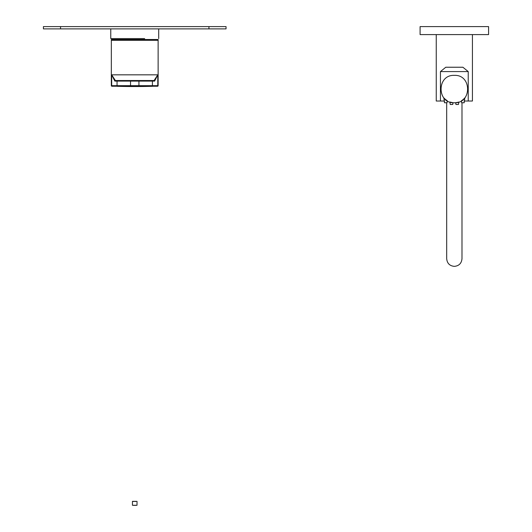 <?xml version="1.0" encoding="UTF-8"?>
<svg xmlns="http://www.w3.org/2000/svg" width="532" height="532" viewBox="0 0 532 532"><rect width="100%" height="100%" fill="white"/><g stroke="black" fill="none" stroke-linecap="round" stroke-linejoin="round"><path stroke-width="0.8" d="M463.046 99.644L463.957 98.819L463.046 99.644M464.729 97.988L464.037 98.739L464.848 97.855L464.037 98.739L464.848 97.855L464.157 102.762L461.643 102.762L461.37 100.821L462.84 99.803M462.554 100.023L463.957 98.819M464.848 97.855L464.037 98.739M458.79 102.018L458.451 104.478L455.937 104.478L455.685 102.696L457.799 102.317M458.325 102.171L457.846 102.304L458.325 102.171M457.819 102.31L458.291 102.177M454.341 75.371C472.01 74.52 472.01 103.607 454.341 102.762C436.666 103.607 436.666 74.52 454.341 75.371M452.991 102.696L452.739 104.478L450.232 104.478L449.886 102.018L452.971 102.696M444.719 98.819L447.306 100.821L447.033 102.762L444.519 102.762L443.834 97.855L444.646 98.739L443.987 98.034M447.306 100.821L445.816 99.79L447.306 100.821M446.927 100.588L446.089 100.003L446.927 100.588M457.015 102.496L457.36 102.423L457.015 102.496M443.961 98.008L444.646 98.739M116.84 86.244L111.906 86.244A0.572 0.572 0 0 1 111.334 85.672L111.334 39.501L158.13 39.501L158.13 84.874L157.778 84.874M154.639 81.103L138.932 81.103L138.932 80.531L154.081 80.531L154.639 81.103L157.778 74.826L154.081 80.531L115.384 80.531L111.687 74.826L157.778 74.826L157.778 85.672L158.13 85.672L158.13 40.299L111.334 40.299M158.13 85.672A0.572 0.572 0 0 1 157.565 86.244L152.631 86.244M111.906 86.244L117.612 86.244L117.047 85.672L117.047 81.103L114.826 81.103L111.687 74.826L111.687 85.672L130.54 85.672L130.54 81.103L117.047 81.103L117.612 80.531L115.384 80.531L114.826 81.103M157.565 86.244L153.282 86.244M116.182 86.244L117.612 86.244M130.54 80.531L130.54 81.103L138.932 81.103L138.932 86.244L130.54 86.244L130.54 85.672L157.778 85.672L157.213 86.244M436.247 34.593L436.247 101.02L440.443 101.02L440.443 71.587L445.776 67.238L462.9 67.238L468.233 71.587L468.233 101.02L472.429 101.02L472.429 34.593M468.233 101.02L464.044 101.02M444.639 101.02L440.443 101.02M208.93 28.881L226.047 28.881L226.047 26.6L43.418 26.6L43.418 28.881L208.93 28.881L208.93 26.6M110.762 38.583L110.762 28.881L110.762 38.583L144.671 38.583M454.341 26.6L420.094 26.6L420.094 34.593L488.582 34.593L488.582 26.6L454.341 26.6M151.673 86.304L152.172 86.304M116.701 85.965L117.033 86.304A691.72 691.72 0 0 0 152.438 86.304L117.067 86.304M132.448 505.267L137.017 505.267L137.017 501.35L132.448 501.35L132.448 505.267M137.017 505.267L136.398 505.327M136.305 505.334L134.51 505.4M133.858 505.38L132.621 505.287M133.153 501.437L133.871 501.496M134.968 501.516L135.613 501.496M111.334 85.672L112.252 86.244M151.859 80.531L152.418 81.103L152.418 85.672L151.859 86.244M440.443 71.587L468.233 71.587M60.542 26.6L60.542 28.881M461.989 258.712L461.989 102.762L461.989 258.712C461.53 263.36 458.983 265.914 454.341 266.366C449.693 265.914 447.146 263.36 446.694 258.712L446.694 102.762M158.702 38.583L158.702 28.881L158.702 38.583M152.438 86.304L152.77 85.965"/></g></svg>
